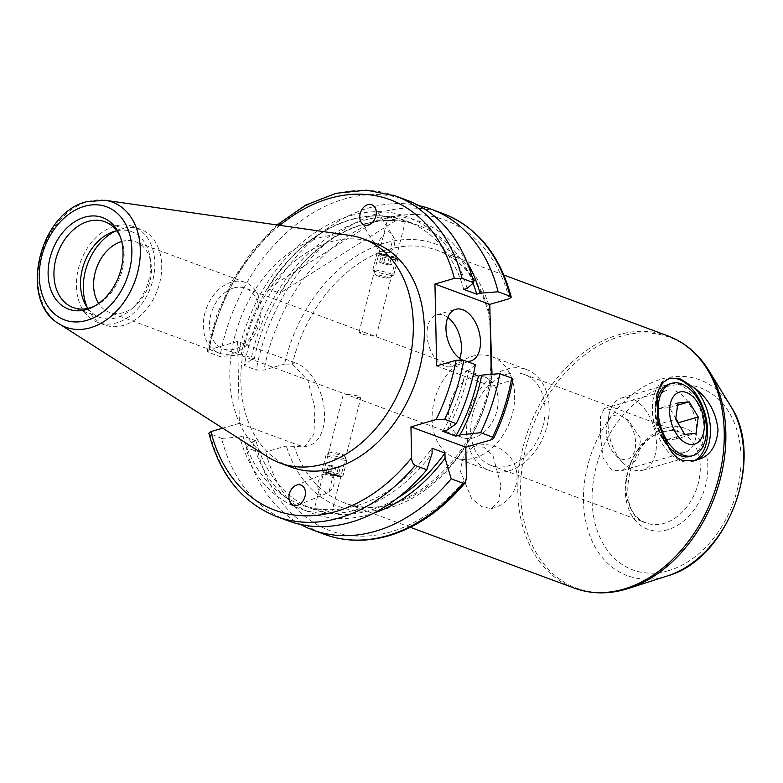 <?xml version="1.0" encoding="UTF-8"?>
<svg xmlns="http://www.w3.org/2000/svg" width="783" height="783" viewBox="0 0 783 783"><rect width="100%" height="100%" fill="white"/><g stroke="black" fill="none" stroke-linecap="round" stroke-linejoin="round"><path stroke-width="0.59" stroke-dasharray="3.92 2.94" d="M337.884 476.485A8.662 0.871 -165.8 0 0 340.478 476.651A8.662 0.871 -165.8 0 0 336.406 474.674A8.662 0.871 -165.8 0 0 326.609 472.335A8.662 0.871 -165.8 0 0 323.937 472.472A8.662 0.871 -165.8 0 0 329.428 474.547A8.662 0.871 -165.8 0 0 337.884 476.485M339.548 475.819A10.756 1.077 -165.8 0 0 342.768 476.025A10.756 1.077 -165.8 0 0 342.974 475.878A10.756 1.077 -165.8 0 0 336.896 473.324A10.756 1.077 -165.8 0 0 325.532 470.661A10.756 1.077 -165.8 0 0 322.107 470.603A10.756 1.077 -165.8 0 0 322.224 470.828A10.756 1.077 -165.8 0 0 329.036 473.412A10.756 1.077 -165.8 0 0 339.548 475.819M343.512 460.12A10.756 1.077 -165.8 0 0 346.938 460.179A10.756 1.077 -165.8 0 0 346.918 460.061A10.756 1.077 -165.8 0 0 340.37 457.478A10.756 1.077 -165.8 0 0 329.496 454.962A10.756 1.077 -165.8 0 0 326.149 454.815A10.756 1.077 -165.8 0 0 326.071 454.903A10.756 1.077 -165.8 0 0 332.158 457.468A10.756 1.077 -165.8 0 0 343.512 460.12M341.868 455.256A6.724 0.675 -165.8 0 0 343.991 455.226A6.724 0.675 -165.8 0 0 339.91 453.611A6.724 0.675 -165.8 0 0 333.108 452.036A6.724 0.675 -165.8 0 0 331.023 451.948A6.724 0.675 -165.8 0 0 334.478 453.514A6.724 0.675 -165.8 0 0 341.868 455.256M338.139 475.751L328.194 472.922L326.354 473.069L336.289 475.898L338.139 475.751L340.106 467.96L338.256 468.117L336.289 475.898M330.397 474.557L332.364 466.776L338.256 468.117M332.364 466.776L328.322 465.288L326.354 473.069M328.322 465.288L330.162 465.141L328.194 472.922M340.106 467.96L330.162 465.141M336.054 466.472L334.087 474.263M474.439 458.065A53.802 39.258 -69.6 0 0 513.648 408.051A53.802 39.258 -69.6 0 0 492.086 356.754A53.802 39.258 -69.6 0 0 472.306 356.343A53.802 39.258 -69.6 0 0 433.097 406.357A53.802 39.258 -69.6 0 0 454.659 457.654A53.802 39.258 -69.6 0 0 474.439 458.065M508.94 470.867A53.802 39.258 -69.6 0 0 548.149 420.853A53.802 39.258 -69.6 0 0 526.587 369.556A53.802 39.258 -69.6 0 0 506.807 369.136A53.802 39.258 -69.6 0 0 467.598 419.159A53.802 39.258 -69.6 0 0 489.16 470.446A53.802 39.258 -69.6 0 0 508.94 470.867M373.892 336.171L360.973 334.155L358.966 332.423L366.278 333.049L484.599 376.936A32.279 23.559 -69.6 0 0 472.736 376.682A32.279 23.559 -69.6 0 0 449.207 406.7A32.279 23.559 -69.6 0 0 462.146 437.472A32.279 23.559 -69.6 0 0 474.009 437.726A32.279 23.559 -69.6 0 0 497.538 407.718A32.279 23.559 -69.6 0 0 484.599 376.936M233.647 287.997A32.279 23.559 110.4 0 1 245.519 288.252A32.279 23.559 110.4 0 1 258.449 319.033A32.279 23.559 110.4 0 1 234.929 349.042A32.279 23.559 110.4 0 1 223.057 348.787A32.279 23.559 110.4 0 1 210.118 318.015A32.279 23.559 110.4 0 1 233.647 287.997M279.923 225.367A165.585 120.807 -69.6 0 0 209.149 349.717L237.641 341.427L295.954 363.058L292.362 364.095A134.519 98.139 110.4 0 1 388.251 249.464A134.519 98.139 110.4 0 1 437.697 250.501A134.519 98.139 110.4 0 1 489.404 312.818A5.383 2.574 -15.2 0 1 488.152 311.683A5.383 2.574 -15.2 0 1 489.894 308.991A139.893 102.064 -69.6 0 0 384.698 243.092A139.893 102.064 -69.6 0 0 284.562 364.085L292.362 364.095L307.836 380.391L314.942 408.1L313.954 434.154L304.391 446.907L286.284 445.977L265.721 451.957L257.999 451.918L246.048 447.484A170.968 124.742 -69.6 0 0 300.731 524.522M462.264 359.926A26.906 16.179 73.8 0 0 466.335 361.247M447.788 317.458A26.906 16.179 73.8 0 0 436.728 314.835A26.906 16.179 73.8 0 0 426.989 334.263A26.906 16.179 73.8 0 0 451.762 366.503A26.906 16.179 73.8 0 0 459.69 358.35M358.966 332.423L383.523 235.301A10.756 7.85 -69.6 0 0 379.461 251.372L389.376 252.919A10.756 7.85 -69.6 0 0 393.438 236.848L374.881 207.378M389.376 252.919L393.438 236.848C390.756 232.062 387.957 230.466 385.04 232.042L383.523 235.301L388.114 217.077L390.228 218.369C397.235 220.747 410.967 222.901 403.157 220.385L393.81 217.557L388.114 217.077M323.908 473.969L323.056 474.576A10.756 7.85 -69.6 0 0 318.994 490.647C317.888 494.024 319.66 495.248 324.328 494.318L328.909 492.194L332.971 476.123L323.908 473.969L323.066 474.488L343.551 393.428L353.456 397.157L360.767 397.784L358.761 396.051L345.841 394.035M316.586 509.821C308.776 507.306 322.488 509.449 329.506 511.837L331.62 513.119L325.934 512.65L314.404 508.774L323.056 474.576M231.465 282.144A37.662 27.483 -69.6 0 0 204.02 317.154A37.662 27.483 -69.6 0 0 219.113 353.064A37.662 27.483 -69.6 0 0 232.962 353.358A37.662 27.483 -69.6 0 0 260.406 318.348A37.662 27.483 -69.6 0 0 245.314 282.438A37.662 27.483 -69.6 0 0 231.465 282.144M121.678 241.477A37.662 27.483 110.4 0 1 121.757 241.448A37.662 27.483 110.4 0 1 135.596 241.741A37.662 27.483 110.4 0 1 150.698 277.652A37.662 27.483 110.4 0 1 123.244 312.662A37.662 27.483 110.4 0 1 109.405 312.368A37.662 27.483 110.4 0 1 98.668 303.491M87.921 308.394A45.737 33.366 -69.6 0 0 99.695 317.379A45.737 33.366 -69.6 0 0 116.51 317.732A45.737 33.366 -69.6 0 0 149.837 275.215A45.737 33.366 -69.6 0 0 131.505 231.611A45.737 33.366 -69.6 0 0 116.716 230.75M114.592 226.179A51.12 37.29 -69.6 0 0 77.341 273.688A51.12 37.29 -69.6 0 0 97.826 322.42A51.12 37.29 -69.6 0 0 116.618 322.821A51.12 37.29 -69.6 0 0 153.859 275.303A51.12 37.29 -69.6 0 0 133.374 226.571A51.12 37.29 -69.6 0 0 114.592 226.179M87.216 307.416A51.12 37.29 -69.6 0 0 104.726 324.984A51.12 37.29 -69.6 0 0 123.518 325.376A51.12 37.29 -69.6 0 0 160.76 277.857A51.12 37.29 -69.6 0 0 140.274 229.135A51.12 37.29 -69.6 0 0 121.492 228.734A51.12 37.29 -69.6 0 0 115.551 231.024M374.196 242.867A119.584 87.246 -69.6 0 0 330.24 241.947A119.584 87.246 -69.6 0 0 243.102 353.104A119.584 87.246 -69.6 0 0 291.022 467.108M349.923 235.419A119.584 87.246 -69.6 0 0 319.2 237.856A119.584 87.246 -69.6 0 0 233.911 339.959A119.584 87.246 -69.6 0 0 267.766 456.929M466.922 261.943A155.484 113.437 -69.6 0 0 363.253 220.512A155.484 113.437 -69.6 0 0 250.922 359.886L244.335 365.602L256.286 370.026L264.008 370.065L284.562 364.085M419.003 205.675A170.968 124.742 -69.6 0 0 368.685 208.004A170.968 124.742 -69.6 0 0 244.335 365.602M246.048 447.484L252.635 441.778L255.963 440.809A151.334 110.413 -69.6 0 0 313.709 509.381A151.334 110.413 -69.6 0 0 369.331 510.555A151.334 110.413 -69.6 0 0 397.549 498.008M255.963 440.809L243.024 436.014A151.334 110.413 -69.6 0 0 300.77 504.585A151.334 110.413 -69.6 0 0 356.392 505.759A151.334 110.413 -69.6 0 0 432.02 448.238M243.024 436.014L239.696 436.983A155.484 113.437 -69.6 0 0 356.48 509.684A155.484 113.437 -69.6 0 0 432.128 453.396M239.696 436.983L221.648 438.441A170.968 124.742 -69.6 0 0 288.203 520.871M221.648 438.441L208.846 433.195M500.993 485.754L492.938 455.52L483.698 447.113L472.981 446.907L463.595 455.608L460.179 470.612L471.562 498.448L481.878 506.748L491.313 508.578L498.81 501.326L500.993 485.754M662.78 437.883A37.662 22.648 -106.2 0 1 655.919 406.553M670.61 383.719A37.662 22.648 -106.2 0 1 679.204 384.57A37.662 22.648 -106.2 0 1 703.251 420.53A37.662 22.648 -106.2 0 1 691.624 455.951M676.463 451.889A32.279 19.418 -106.2 0 1 667.723 445.86A32.279 19.418 -106.2 0 1 655.851 405.056A32.279 19.418 -106.2 0 1 666.803 390.374A32.279 19.418 -106.2 0 1 675.181 390.854A32.279 19.418 -106.2 0 1 695.93 422.526A32.279 19.418 -106.2 0 1 684.841 452.368A32.279 19.418 -106.2 0 1 676.463 451.889M670.219 449.98A43.045 25.888 -106.2 0 1 656.213 397.568A43.045 25.888 -106.2 0 1 656.594 395.875M693.121 461.118A43.045 25.888 -106.2 0 1 691.976 461.51A43.045 25.888 -106.2 0 1 680.799 460.864A43.045 25.888 -106.2 0 1 653.13 418.641A43.045 25.888 -106.2 0 1 667.928 378.845A43.045 25.888 -106.2 0 1 669.318 378.502M610.828 409.578L604.231 408.579L600.473 416.84L600.453 436.376L603.008 457.732L612.1 470.622L622.27 470.583L637.675 458.936L640.67 438.578L628.142 420.079L610.828 409.578M223.057 348.787L343.551 393.428M506.914 374.225A48.429 35.333 110.4 0 1 524.718 374.597A48.429 35.333 110.4 0 1 544.126 420.765A48.429 35.333 110.4 0 1 508.833 465.777A48.429 35.333 110.4 0 1 491.029 465.405A48.429 35.333 110.4 0 1 471.63 419.238A48.429 35.333 110.4 0 1 506.914 374.225M489.404 312.818L490.031 315.353M492.008 374.284L490.872 382.681A5.383 0.793 11.2 0 1 489.59 381.879L489.59 381.879A5.383 0.793 11.2 0 1 491.421 381.644L491.264 374.343M376.183 336.778L405.33 221.432L403.157 220.385M436.66 365.915L491.518 386.264L491.421 381.644A139.893 102.064 -69.6 0 1 392.195 506.993A139.893 102.064 -69.6 0 1 286.284 445.977M491.518 386.264L510.927 380.616L512.963 379.275M463.771 289.397A151.334 110.413 -69.6 0 0 406.025 220.816A151.334 110.413 -69.6 0 0 241.311 354.122L254.25 358.917L250.922 359.886M473.089 283.231A151.334 110.413 -69.6 0 0 418.964 225.621A151.334 110.413 -69.6 0 0 254.25 358.917M267.659 288.721A151.334 110.413 110.4 0 1 383.778 216.098L267.659 288.721L279.737 293.204A151.334 110.413 110.4 0 1 395.855 220.571L383.778 216.098M237.641 341.427L239.363 423.319L222.675 428.174M209.149 349.717L207.113 351.058L208.327 352.242L219.935 356.549L237.983 355.091L241.311 354.122M407.121 200.282A170.968 124.742 -69.6 0 0 219.935 356.549M467.099 288.428A155.484 113.437 -69.6 0 0 350.314 215.716A155.484 113.437 -69.6 0 0 237.983 355.091M252.635 441.778A155.484 113.437 -69.6 0 0 373.755 513.129M446.995 430.141A155.484 113.437 -69.6 0 0 468.811 370.32L475.398 364.604M442.806 431.355A151.334 110.413 -69.6 0 0 465.484 371.279L468.811 370.32M473.441 374.235L465.484 371.279M94.293 306.27A45.737 33.366 -69.6 0 0 95.771 305.576A45.737 33.366 -69.6 0 0 120.836 238.012A45.737 33.366 -69.6 0 0 120.171 236.515M239.363 423.319L297.667 444.95A43.31 26.054 -106.2 0 0 308.913 445.596A43.31 26.054 -106.2 0 0 323.79 405.545A43.31 26.054 -106.2 0 0 295.954 363.058M328.909 492.194A10.756 7.85 -69.6 0 0 332.971 476.123M395.855 220.571L279.737 293.204M503.909 275.058L437.697 250.501C462.303 260.083 479.118 280.48 488.152 311.683L490.295 327.832M392.958 257.842A8.662 0.871 14.2 0 1 383.23 255.503A8.662 0.871 14.2 0 1 379.256 253.555A8.662 0.871 14.2 0 1 382.026 253.751A8.662 0.871 14.2 0 1 390.414 255.689A8.662 0.871 14.2 0 1 395.797 257.734A8.662 0.871 14.2 0 1 392.958 257.842M393.986 259.506A10.756 1.077 14.2 0 1 382.711 256.844A10.756 1.077 14.2 0 1 376.76 254.328A10.756 1.077 14.2 0 1 376.966 254.181A10.756 1.077 14.2 0 1 380.401 254.416A10.756 1.077 14.2 0 1 390.834 256.824A10.756 1.077 14.2 0 1 397.51 259.379A10.756 1.077 14.2 0 1 397.627 259.594A10.756 1.077 14.2 0 1 393.986 259.506M390.022 275.205A10.756 1.077 14.2 0 1 379.226 272.69A10.756 1.077 14.2 0 1 372.816 270.145A10.756 1.077 14.2 0 1 372.796 270.027A10.756 1.077 14.2 0 1 376.437 270.115A10.756 1.077 14.2 0 1 387.702 272.778A10.756 1.077 14.2 0 1 393.663 275.293A10.756 1.077 14.2 0 1 393.585 275.391A10.756 1.077 14.2 0 1 390.022 275.205M386.489 278.141A6.724 0.675 14.2 0 1 379.745 276.575A6.724 0.675 14.2 0 1 375.742 274.98A6.724 0.675 14.2 0 1 377.993 274.96A6.724 0.675 14.2 0 1 385.334 276.712A6.724 0.675 14.2 0 1 388.711 278.259A6.724 0.675 14.2 0 1 386.489 278.141M385.49 255.894L381.566 254.426L383.572 254.328L393.409 257.157L385.49 255.894L383.523 263.685L389.445 265.046L391.412 257.264M393.409 257.157L391.441 264.938L389.445 265.046M391.441 264.938L387.526 263.47L389.494 255.689M387.526 263.47L381.605 262.109L383.572 254.328M383.523 263.685L379.598 262.217L381.605 262.109M379.598 262.217L381.566 254.426M636.667 401.15A37.662 22.648 73.8 0 0 621.751 397.881A37.662 22.648 73.8 0 0 608.978 415A37.662 22.648 73.8 0 0 622.828 462.616A37.662 22.648 73.8 0 0 627.888 466.942A37.662 22.648 73.8 0 0 642.794 470.211A37.662 22.648 73.8 0 0 656.223 439.292A37.662 22.648 73.8 0 0 636.667 401.15M623.591 417.368A22.864 13.751 73.8 0 0 606.776 425.786A22.864 13.751 73.8 0 0 615.193 454.698A22.864 13.751 73.8 0 0 618.257 457.321A22.864 13.751 73.8 0 0 635.356 447.24A22.864 13.751 73.8 0 0 623.591 417.368M675.817 418.406L669.328 407.62L658.053 408.775L677.872 403.01M669.328 407.62L677.579 405.212M678.303 423.623L676.248 439.018L696.067 433.253M676.248 439.018L664.982 440.173L684.792 434.408M658.053 408.775L655.89 425.052L664.982 440.173M655.89 425.052L675.7 419.287M104.951 200.252A66.721 48.673 -69.6 0 0 87.804 201.603A66.721 48.673 -69.6 0 0 40.227 258.576A66.721 48.673 -69.6 0 0 59.107 323.839M265.721 451.957A165.585 120.807 -69.6 0 0 390.746 531.872A165.585 120.807 -69.6 0 0 466.453 478.217M257.999 451.918A170.968 124.742 -69.6 0 0 324.554 534.358M210.04 434.134A170.968 124.742 -69.6 0 0 276.605 516.565M668.496 570.65A97.092 70.832 110.4 0 1 592.095 500.543A97.092 70.832 110.4 0 1 664.659 387.086A97.092 70.832 110.4 0 1 741.061 457.203A97.092 70.832 110.4 0 1 668.496 570.65M730.617 406.025A104.403 76.176 -69.6 0 0 661.527 379.07A104.403 76.176 -69.6 0 0 583.501 501.061A104.403 76.176 -69.6 0 0 665.658 576.454A104.403 76.176 -69.6 0 0 667.615 575.857M667.821 335.858A134.519 98.139 -69.6 0 0 618.374 334.821A134.519 98.139 -69.6 0 0 520.352 459.856A134.519 98.139 -69.6 0 0 574.262 588.102M625.871 589.237A133.756 97.591 110.4 0 1 520.617 492.644A133.756 97.591 110.4 0 1 620.576 336.347A133.756 97.591 110.4 0 1 709.095 370.878M662.173 431.815A48.429 35.333 -69.6 0 0 626.88 476.827A48.429 35.333 -69.6 0 0 646.288 522.995A48.429 35.333 -69.6 0 0 664.092 523.367A48.429 35.333 -69.6 0 0 699.376 478.354A48.429 35.333 -69.6 0 0 679.967 432.187A48.429 35.333 -69.6 0 0 662.173 431.815M665.511 428.007A53.802 39.258 -69.6 0 0 625.304 490.882A53.802 39.258 -69.6 0 0 667.645 529.739A53.802 39.258 -69.6 0 0 707.852 466.864A53.802 39.258 -69.6 0 0 665.511 428.007M490.872 382.681A134.519 98.139 110.4 0 1 393.585 503.782A134.519 98.139 110.4 0 1 344.138 502.735A134.519 98.139 110.4 0 1 294.085 445.987L297.667 444.95M490.951 439.899A165.585 120.807 -69.6 0 0 510.927 380.616M509.214 298.724A165.585 120.807 -69.6 0 0 384.189 218.809A165.585 120.807 -69.6 0 0 264.008 370.065M395.523 195.975A170.968 124.742 -69.6 0 0 208.327 352.242M443.481 213.759A170.968 124.742 -69.6 0 0 256.286 370.026M340.478 476.651L342.768 476.025M346.938 460.179L342.974 475.878M343.991 455.226L346.918 460.061M331.023 451.948L326.149 454.815M326.071 454.903L322.107 470.603M323.937 472.472L322.224 470.828M526.587 369.556L492.086 356.754M366.278 333.049L245.519 288.252M451.762 366.503L470.749 360.973M296.209 485.225L323.516 474.087M219.113 353.064L109.405 312.368M99.695 317.379L73.132 307.523M104.726 324.984L97.826 322.42M313.709 509.381L300.77 504.585M491.313 508.578A32.279 32.279 0 0 0 516.995 476.299A32.279 32.279 0 0 0 472.981 446.907M667.723 445.86L670.502 448.747M655.851 405.056L656.653 401.131M670.434 378.111L667.928 378.845M491.029 465.405L646.288 522.995C614.068 515.508 626.537 439.39 663.563 431.893C669.485 430.219 674.956 430.317 679.967 432.187L524.718 374.597M604.231 408.579L666.803 390.374M410.341 527.302L344.138 502.735C397.774 526.166 475.741 463.233 489.59 381.879L491.019 362.803M331.62 513.119L360.767 397.784M622.27 470.583L684.841 452.368M656.213 397.568L656.898 394.182M694.492 460.776L691.976 461.51M418.964 225.621L406.025 220.816M207.113 351.058L216.803 314.972L232.218 280.862L252.615 250.364L277.035 224.956M140.274 229.135L133.374 226.571M131.505 231.611L104.942 221.765M120.836 238.012L119.545 234.92M95.771 305.576L92.785 307.073M245.314 282.438L135.596 241.741M298.186 505.035L325.493 493.887M361.169 222.323L379.452 251.363M436.728 314.835L455.716 309.305M462.146 437.472L353.456 397.157M489.16 470.446L454.659 457.654M304.391 446.907L308.913 445.596M379.256 253.555L376.966 254.181M372.796 270.027L376.76 254.328M375.742 274.98L372.816 270.145M388.711 278.259L393.585 275.391M393.663 275.293L397.627 259.594M395.797 257.734L397.51 259.379M621.751 397.881L669.426 384.013M615.193 454.698L622.828 462.616M606.776 425.786L608.978 415M642.794 470.211L690.469 456.342"/><path stroke-width="1.17" d="M466.335 361.247A26.906 16.179 73.8 0 0 470.749 360.973A26.906 16.179 73.8 0 0 480.478 341.545A26.906 16.179 73.8 0 0 455.716 309.305A26.906 16.179 73.8 0 0 445.977 328.743A26.906 16.179 73.8 0 0 462.264 359.926M459.69 358.35A26.906 16.179 73.8 0 0 461.49 347.065A26.906 16.179 73.8 0 0 447.788 317.458M368.235 225.024A10.756 7.85 -69.6 0 0 375.36 217.645A10.756 7.85 -69.6 0 0 374.881 207.378A10.756 7.85 -69.6 0 0 367.814 204.676A10.756 7.85 -69.6 0 0 360.689 212.056A10.756 7.85 -69.6 0 0 361.169 222.323A10.756 7.85 -69.6 0 0 368.235 225.024M296.982 484.961A10.756 7.85 -69.6 0 0 296.209 485.225A10.756 7.85 -69.6 0 0 288.966 498.008A10.756 7.85 -69.6 0 0 297.413 505.309A10.756 7.85 -69.6 0 0 298.186 505.035A10.756 7.85 -69.6 0 0 305.439 492.253A10.756 7.85 -69.6 0 0 296.982 484.961M98.668 303.491A37.662 27.483 110.4 0 1 96.74 267.502A37.662 27.483 110.4 0 1 121.678 241.477M84.623 217.194A48.84 35.636 -69.6 0 0 48.115 274.265A48.84 35.636 -69.6 0 0 86.551 309.53A48.84 35.636 -69.6 0 0 92.785 307.073A48.84 35.636 -69.6 0 0 119.545 234.92A48.84 35.636 -69.6 0 0 84.623 217.194M120.171 236.515A45.737 33.366 -69.6 0 0 104.942 221.765A45.737 33.366 -69.6 0 0 88.127 221.413A45.737 33.366 -69.6 0 0 54.8 263.92A45.737 33.366 -69.6 0 0 73.132 307.523A45.737 33.366 -69.6 0 0 89.937 307.876A45.737 33.366 -69.6 0 0 94.293 306.27M116.716 230.75A45.737 33.366 -69.6 0 0 114.7 231.259A45.737 33.366 -69.6 0 0 83.869 264.135A45.737 33.366 -69.6 0 0 87.921 308.394M115.551 231.024A51.12 37.29 -69.6 0 0 87.216 307.416M59.107 323.839L267.766 456.929A119.584 87.246 -69.6 0 0 279.981 463.017L291.022 467.108A119.584 87.246 -69.6 0 0 334.977 468.038A119.584 87.246 -69.6 0 0 422.115 356.872A119.584 87.246 -69.6 0 0 374.196 242.867L363.155 238.776A119.584 87.246 -69.6 0 0 349.923 235.419L104.951 200.252L86.727 201.671C39.081 212.8 18.146 300.77 59.107 323.839A66.721 48.673 -69.6 0 0 90.446 327.744A66.721 48.673 -69.6 0 0 139.795 260.67A66.721 48.673 -69.6 0 0 104.951 200.252M279.981 463.017A119.584 87.246 -69.6 0 0 323.937 463.937A119.584 87.246 -69.6 0 0 411.075 352.781A119.584 87.246 -69.6 0 0 363.155 238.776M300.731 524.522A170.968 124.742 -69.6 0 0 312.613 529.925A170.968 124.742 -69.6 0 0 375.449 531.246A170.968 124.742 -69.6 0 0 451.184 478.814L445.057 458.202A155.484 113.437 -69.6 0 1 373.755 513.129M415.176 465.454A170.968 124.742 -69.6 0 1 339.45 517.896A170.968 124.742 -69.6 0 1 276.605 516.565L288.203 520.871A170.968 124.742 -69.6 0 0 351.048 522.192A170.968 124.742 -69.6 0 0 426.784 469.761L415.176 465.454C412.905 463.957 411.711 461.432 411.594 457.869L410.948 426.872L436.092 419.551A165.585 120.807 -69.6 0 0 456.068 360.268L436.66 365.915L434.947 284.023L454.355 278.376L462.078 278.405L473.686 282.712A170.968 124.742 -69.6 0 0 407.121 200.282L395.523 195.975A170.968 124.742 -69.6 0 1 462.078 278.405M276.605 516.565C242.534 502.931 219.954 475.144 208.846 433.195L210.862 431.609A165.585 120.807 -69.6 0 0 335.887 511.524A165.585 120.807 -69.6 0 0 411.594 457.869M691.624 455.951A37.662 22.648 -106.2 0 1 680.691 455.775A37.662 22.648 -106.2 0 1 670.502 448.747A37.662 22.648 -106.2 0 1 662.78 437.883M655.919 406.553A37.662 22.648 -106.2 0 1 656.653 401.131A37.662 22.648 -106.2 0 1 670.61 383.719M656.594 395.875A43.045 25.888 -106.2 0 1 668.731 378.776L661.312 383.621L656.898 394.182L658.131 423.887L670.219 449.98C673.605 455.119 677.657 458.584 682.394 460.404L694.492 460.776L696.948 459.895C709.643 456.655 716.66 446.613 718.021 429.75C716.044 412.465 708.517 398.782 695.451 388.681L680.691 379.021L670.434 378.111L668.731 378.776M669.318 378.502A43.045 25.888 -106.2 0 1 679.096 379.481A43.045 25.888 -106.2 0 1 706.609 420.725A43.045 25.888 -106.2 0 1 693.121 461.118M490.031 315.353L492.008 374.284M695.451 388.681A43.045 25.888 -106.2 0 1 710.435 429.573A43.045 25.888 -106.2 0 1 696.948 459.895M465.327 482.592C442.826 509.439 417.319 527.155 388.799 535.758C366.297 542.218 344.882 541.748 324.554 534.358A170.968 124.742 -69.6 0 0 387.399 535.68A170.968 124.742 -69.6 0 0 463.135 483.248L465.327 482.592L466.453 478.217L465.797 447.22L490.951 439.899L493.613 438.402L492.624 437.129L480.674 432.696L459.934 434.937L455.745 436.16L442.806 431.355L446.995 430.141L456.274 423.652L444.666 419.345L436.092 419.551M491.264 374.343L489.796 304.372L509.214 298.724L511.24 297.139L510.036 296.199A170.968 124.742 -69.6 0 0 443.481 213.759L431.531 209.325A170.968 124.742 -69.6 0 0 419.003 205.675M473.686 282.712L467.099 288.428L463.771 289.397L476.71 294.193A151.334 110.413 -69.6 0 0 473.089 283.231M222.675 428.174L210.862 431.609M426.784 469.761L432.128 453.396L432.02 448.238L444.95 453.034L445.057 458.202M397.549 498.008A151.334 110.413 -69.6 0 0 444.95 453.034M476.71 294.193L480.038 293.224A155.484 113.437 -69.6 0 0 466.922 261.943M480.038 293.224L498.086 291.765A170.968 124.742 -69.6 0 0 431.531 209.325M463.135 483.248L451.184 478.814M498.086 291.765L510.036 296.199M456.274 423.652A170.968 124.742 -69.6 0 0 475.398 364.604L463.79 360.297L456.068 360.268M455.745 436.16A151.334 110.413 -69.6 0 0 478.423 376.085L473.441 374.235M459.934 434.937A155.484 113.437 -69.6 0 0 481.751 375.116L478.423 376.085M480.674 432.696A170.968 124.742 -69.6 0 0 499.799 373.657L481.751 375.116M493.613 438.402C502.755 419.473 509.204 399.77 512.963 379.275L511.749 378.091L499.799 373.657M489.796 304.372L434.947 284.023M465.797 447.22L410.948 426.872M690.126 394.466A27.102 16.296 73.8 0 0 669.876 406.406A27.102 16.296 73.8 0 0 683.813 441.798A27.102 16.296 73.8 0 0 704.064 429.857A27.102 16.296 73.8 0 0 690.126 394.466M686.671 386.596A37.662 22.648 73.8 0 0 671.765 383.327A37.662 22.648 73.8 0 0 658.337 414.246A37.662 22.648 73.8 0 0 677.902 452.398A37.662 22.648 73.8 0 0 692.808 455.657A37.662 22.648 73.8 0 0 706.227 424.738A37.662 22.648 73.8 0 0 686.671 386.596M677.872 403.01L675.7 419.287L684.792 434.408L696.067 433.253L698.23 416.977L689.138 401.855L677.872 403.01M677.579 405.212L689.138 401.855M698.23 416.977L678.421 422.742L675.817 418.406M678.421 422.742L678.303 423.623M86.776 320.394A60.33 44.014 -69.6 0 0 131.867 249.894A60.33 44.014 -69.6 0 0 84.388 206.33A60.33 44.014 -69.6 0 0 39.307 276.83A60.33 44.014 -69.6 0 0 86.776 320.394M625.871 589.237A133.756 97.591 110.4 0 0 628.387 588.464L667.615 575.857A104.403 76.176 -69.6 0 0 735.012 504.252A104.403 76.176 -69.6 0 0 730.617 406.025L709.095 370.878A133.756 97.591 110.4 0 1 714.722 496.725A133.756 97.591 110.4 0 1 628.387 588.464L625.793 589.256C607.823 594.424 590.646 594.043 574.262 588.102A134.519 98.139 -69.6 0 0 623.699 589.139A134.519 98.139 -69.6 0 0 721.72 464.094A134.519 98.139 -69.6 0 0 667.821 335.858L503.909 275.058M454.355 278.376A165.585 120.807 -69.6 0 0 279.923 225.367M444.666 419.345A170.968 124.742 -69.6 0 0 463.79 360.297M492.624 437.129A170.968 124.742 -69.6 0 0 511.749 378.091M324.554 534.358L312.613 529.925M574.262 588.102L410.341 527.302M667.821 335.858C684.949 342.377 698.71 354.053 709.095 370.878M667.615 575.857C728.141 559.268 765.686 458.075 730.617 406.025M277.035 224.956L305.683 205.126L336.044 193.293L366.552 190.152L395.523 195.975M443.481 213.759C477.542 227.403 500.131 255.189 511.24 297.139M669.426 384.013L671.765 383.327M690.469 456.342L692.808 455.657"/></g></svg>
